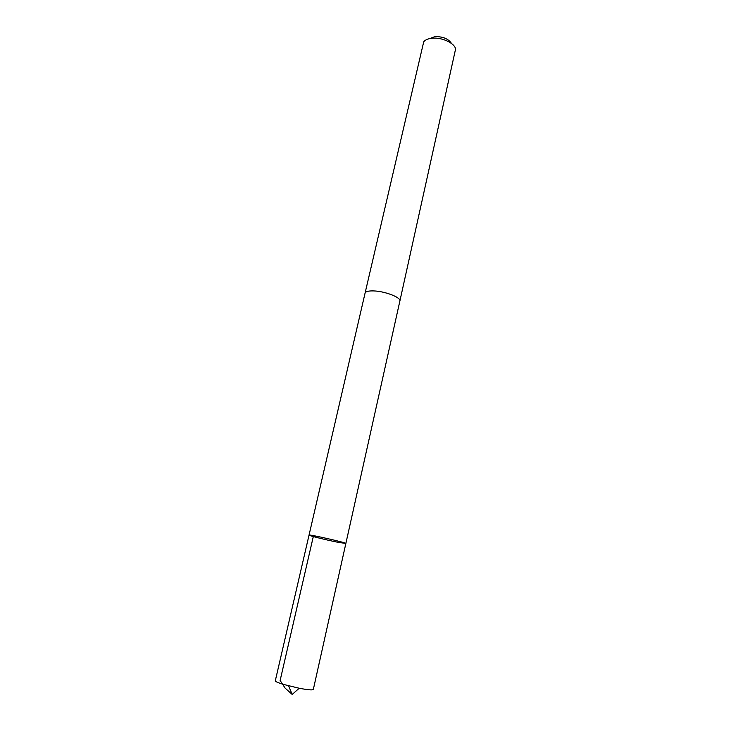 <?xml version="1.0" encoding="UTF-8"?>
<svg xmlns="http://www.w3.org/2000/svg" width="731" height="731" viewBox="0 0 731 731"><rect width="100%" height="100%" fill="white"/><g stroke="black" fill="none" stroke-linecap="round" stroke-linejoin="round"><path stroke-width="1.1" d="M345.854 543.48C347.097 542.804 308.208 533.977 309.039 535.11C308.436 535.549 325.834 539.88 337.283 542.155L345.854 543.48C347.097 542.804 308.208 533.977 309.039 535.11L275.295 680.826C275.313 681.548 277.99 682.727 283.326 684.371L299.207 688.246C307.906 689.881 312.612 690.292 313.325 689.47L399.875 301.035C401.31 297.554 385.027 291.203 373.669 290.92C385.027 291.203 401.319 297.554 399.884 301.035L399.848 301.181M365.043 293.277L365.071 293.122C365.619 291.505 368.479 290.774 373.669 290.92C368.479 290.764 365.61 291.505 365.071 293.122L309.039 535.11M365.071 293.122L423.724 41.786C425.241 39.903 427.891 38.725 431.683 38.268C441.378 36.952 454.709 43.01 455.587 49.023L399.884 301.035M429.727 38.579L434.854 36.651C442.895 36.477 448.459 38.77 451.557 43.54M313.517 535.649L280.128 680.488L285.145 688.145L292.199 694.45L299.207 688.246M292.199 694.45L288.553 685.824"/></g></svg>
